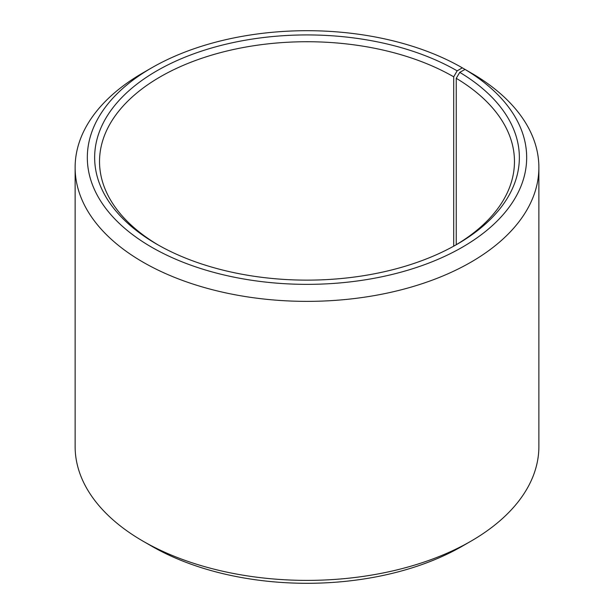 <?xml version="1.0" encoding="UTF-8"?>
<svg xmlns="http://www.w3.org/2000/svg" width="614" height="614" viewBox="0 0 614 614"><rect width="100%" height="100%" fill="white"/><g stroke="black" fill="none" stroke-linecap="round" stroke-linejoin="round"><path stroke-width="0.92" d="M465.021 69.428A219.674 126.829 180 0 1 460.515 248.248A219.674 126.829 180 0 1 150.768 246.69A219.674 126.829 180 0 1 151.666 67.847L143.031 72.828A231.877 133.875 180 0 0 75.123 167.492A231.877 133.875 180 0 0 307 301.367A231.877 133.875 180 0 0 538.877 167.492A231.877 133.875 180 0 0 473.801 74.494L465.021 69.428L459.756 72.36L456.24 78.308L456.24 244.725M456.24 78.308A207.471 119.784 180 0 1 514.471 161.513A207.471 119.784 180 0 1 455.411 245.216M158.589 245.216A207.471 119.784 180 0 1 99.529 161.513A207.471 119.784 180 0 1 227.602 50.847A207.471 119.784 180 0 1 453.708 76.819L453.708 246.168M538.877 167.492L538.877 446.508A231.877 133.875 180 0 1 470.969 541.172L462.334 546.153A219.674 126.829 180 0 1 151.666 546.153L143.031 541.172A231.877 133.875 180 0 1 75.123 446.508L75.123 167.492M470.969 541.172A231.877 133.875 180 0 1 143.031 541.172M470.961 72.859L462.334 67.847L457.154 70.84L453.708 76.819M151.666 67.847A219.674 126.829 180 0 1 462.334 67.847M459.756 72.36A212.352 122.6 180 0 1 457.161 244.218A212.352 122.6 180 0 1 156.839 244.218A212.352 122.6 180 0 1 156.846 70.833A212.352 122.6 180 0 1 457.154 70.84"/></g></svg>
